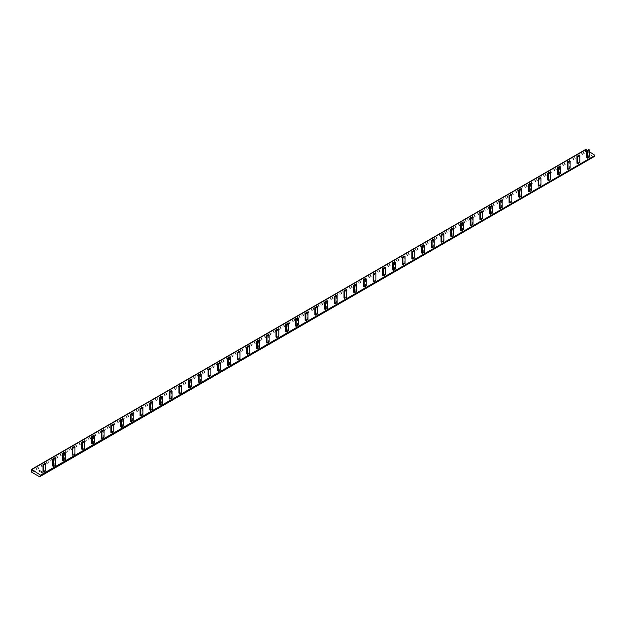 <?xml version="1.0" encoding="UTF-8"?>
<svg xmlns="http://www.w3.org/2000/svg" width="626" height="626" viewBox="0 0 626 626"><rect width="100%" height="100%" fill="white"/><g stroke="black" fill="none" stroke-linecap="round" stroke-linejoin="round"><path stroke-width="0.47" stroke-dasharray="3.13 2.35" d="M31.832 472.301L586.014 152.345A0.775 0.446 60 0 1 585.482 151.414L585.482 149.833L31.3 469.79M38.906 476.378L593.088 156.43L586.014 152.345M594.238 156.57A2.214 1.275 60 0 1 593.088 156.43M587.337 150.373L589.52 151.805M42.318 472.779L42.318 471.902L42.318 472.779L38.828 470.768L38.828 469.883L38.828 470.768M42.318 471.902L38.828 469.883M42.044 472.935L38.554 470.924M42.044 472.059L38.554 470.04M42.975 471.581L45.049 470.384L45.808 470.885M45.049 463.459L45.049 470.384M104.065 437.253L103.306 436.752L101.232 437.95M103.306 429.827L103.306 436.752M133.189 420.437L132.43 419.936L130.357 421.134M132.43 413.011L132.43 419.936M142.9 414.835L142.141 414.334L140.067 415.531M142.141 407.409L142.141 414.334M152.611 409.224L151.844 408.723L149.77 409.92M151.844 401.798L151.844 408.723M162.322 403.621L161.555 403.121L159.481 404.318M161.555 396.195L161.555 403.121M172.033 398.019L171.266 397.518L169.192 398.715M171.266 390.593L171.266 397.518M181.736 392.408L180.977 391.907L178.903 393.105M180.977 384.982L180.977 391.907M191.446 386.805L190.68 386.305L188.614 387.502M190.687 379.379L190.68 386.305M201.157 381.203L200.39 380.702L198.317 381.899M200.39 373.769L200.39 380.702M210.868 375.592L210.101 375.091L208.028 376.289M210.101 368.166L210.101 375.091M220.571 369.989L219.812 369.489L217.738 370.686M219.812 362.564L219.812 369.489M230.282 364.379L229.523 363.886L227.449 365.075M229.523 356.953L229.523 363.886M239.993 358.776L239.226 358.275L237.152 359.473M239.226 351.35L239.226 358.275M249.704 353.174L248.937 352.673L246.863 353.87M248.937 345.748L248.937 352.673M259.407 347.563L258.648 347.062L256.574 348.259M258.648 340.137L258.648 347.062M269.117 341.96L268.358 341.46L266.285 342.657M268.358 334.534L268.358 341.46M278.828 336.358L278.061 335.857L275.996 337.054M278.061 328.932L278.061 335.857M288.539 330.747L287.772 330.246L285.699 331.444M287.772 323.321L287.772 330.246M298.25 325.144L297.483 324.644L295.409 325.841M297.483 317.718L297.483 324.644M307.953 319.542L307.194 319.041L305.12 320.238M307.194 312.116L307.194 319.041M317.664 313.931L316.905 313.43L314.831 314.628M316.905 306.505L316.905 313.43M327.375 308.328L326.608 307.828L324.534 309.025M326.608 300.903L326.608 307.828M337.085 302.726L336.318 302.225L334.245 303.422M336.318 295.3L336.318 302.225M346.788 297.115L346.029 296.614L343.956 297.812M346.029 289.689L346.029 296.614M356.499 291.513L355.74 291.012L353.667 292.209M355.74 284.087L355.74 291.012M366.21 285.902L365.443 285.409L363.37 286.598M365.443 278.476L365.443 285.409M375.921 280.299L375.154 279.799L373.08 280.996M375.154 272.873L375.154 279.799M385.632 274.697L384.865 274.196L382.791 275.393M384.865 267.271L384.865 274.196M395.335 269.086L394.576 268.593L392.502 269.783M394.576 261.66L394.576 268.593M405.045 263.483L404.279 262.983L402.213 264.18M404.286 256.057L404.279 262.983M414.756 257.881L413.989 257.38L411.916 258.577M413.989 250.455L413.989 257.38M424.467 252.27L423.7 251.769L421.627 252.967M423.7 244.844L423.7 251.769M434.17 246.667L433.411 246.167L431.337 247.364M433.411 239.242L433.411 246.167M443.881 241.065L443.122 240.564L441.048 241.761M443.122 233.639L443.122 240.564M453.592 235.454L452.825 234.953L450.751 236.151M452.825 228.028L452.825 234.953M463.303 229.852L462.536 229.351L460.462 230.548M462.536 222.426L462.536 229.351M473.006 224.249L472.247 223.748L470.173 224.945M472.247 216.823L472.247 223.748M482.716 218.638L481.957 218.138L479.884 219.335M481.957 211.212L481.957 218.138M492.427 213.036L491.66 212.535L489.595 213.732M491.66 205.61L491.66 212.535M502.138 207.433L501.371 206.932L499.298 208.129M501.371 199.999L501.371 206.932M511.849 201.822L511.082 201.322L509.008 202.519M511.082 194.396L511.082 201.322M521.552 196.22L520.793 195.719L518.719 196.916M520.793 188.794L520.793 195.719M531.263 190.609L530.504 190.116L528.43 191.306M530.504 183.183L530.504 190.116M540.974 185.006L540.207 184.506L538.133 185.703M540.207 177.581L540.207 184.506M550.684 179.404L549.918 178.903L547.844 180.1M549.918 171.978L549.918 178.903M560.387 173.793L559.628 173.292L557.555 174.49M559.628 166.367L559.628 173.292M570.098 168.191L569.339 167.69L567.266 168.887M569.339 160.765L569.339 167.69M579.809 162.588L579.042 162.087L576.976 163.284M579.042 155.162L579.042 162.087M589.52 156.977L588.753 156.477L586.679 157.674M588.753 149.551L588.753 156.477M55.518 465.282L54.759 464.782L52.686 465.979M54.759 457.856L54.759 464.782M123.486 426.04L122.719 425.539L120.646 426.736M122.719 418.614L122.719 425.539M113.775 431.65L113.009 431.15L110.935 432.347M113.009 424.225L113.009 431.15M65.229 459.672L64.462 459.179L62.397 460.368M64.462 452.246L64.462 459.179M84.651 448.466L83.884 447.966L81.81 449.163M83.884 441.04L83.884 447.966M94.354 442.856L93.595 442.355L91.521 443.552M93.595 435.43L93.595 442.355M74.94 454.069L74.173 453.568L72.1 454.766M74.173 446.643L74.173 453.568M31.308 471.362L585.482 151.414"/><path stroke-width="0.94" d="M31.3 469.79A0.775 0.446 60 0 1 31.879 469.492L40.518 475.15L594.7 155.569A2.214 1.275 60 0 1 594.238 156.57L40.064 476.519A2.214 1.275 60 0 1 38.906 476.378L31.832 472.301A0.775 0.446 60 0 1 31.308 471.362L31.3 469.79M585.482 149.833A0.775 0.446 60 0 1 586.061 149.544L587.337 150.373M40.518 475.15L40.518 475.517A2.214 1.275 60 0 1 40.064 476.519M589.52 151.805L594.7 155.201M43.742 472.082L45.808 470.885L45.815 463.897L45.049 463.459L42.975 464.656L42.975 471.581L43.742 472.082L43.742 465.095L42.975 464.656M43.742 465.095L45.815 463.897M104.065 430.265L104.065 437.253L101.991 438.45L101.232 437.95L101.232 431.024L101.991 431.463L104.065 430.265L103.306 429.827L101.232 431.024M101.991 438.45L101.991 431.463M133.189 413.45L133.189 420.437L131.124 421.634L130.357 421.134L130.357 414.209L131.124 414.647L133.189 413.45L132.43 413.011L130.357 414.209M131.124 421.634L131.124 414.647M142.9 407.847L142.9 414.835L140.827 416.032L140.067 415.531L140.067 408.606L140.827 409.044L142.9 407.847L142.141 407.409L140.067 408.606M140.827 416.032L140.827 409.044M152.611 402.244L152.611 409.224L150.537 410.421L149.77 409.92L149.778 402.995L150.537 403.441L152.611 402.244L151.844 401.798L149.778 402.995M150.537 410.421L150.537 403.441M162.322 396.634L162.322 403.621L160.248 404.819L159.481 404.318L159.481 397.393L160.248 397.831L162.322 396.634L161.555 396.195L159.481 397.393M160.248 404.819L160.248 397.831M172.033 391.031L172.033 398.019L169.959 399.208L169.192 398.715L169.192 391.782L169.959 392.228L172.033 391.031L171.266 390.593L169.192 391.782M169.959 399.208L169.959 392.228M181.736 385.428L181.736 392.408L179.662 393.605L178.903 393.105L178.903 386.179L179.662 386.618L181.736 385.428L180.977 384.982L178.903 386.179M179.662 393.605L179.662 386.618M191.446 379.818L191.446 386.805L189.373 388.003L188.614 387.502L188.614 380.577L189.373 381.015L191.446 379.818L190.687 379.379L188.614 380.577M189.373 388.003L189.373 381.015M201.157 374.215L201.157 381.203L199.084 382.392L198.317 381.899L198.317 374.966L199.084 375.412L201.157 374.215L200.39 373.769L198.317 374.966M199.084 382.392L199.084 375.412M210.868 368.604L210.868 375.592L208.794 376.789L208.028 376.289L208.028 369.363L208.794 369.802L210.868 368.604L210.101 368.166L208.028 369.363M208.794 376.789L208.794 369.802M220.571 363.002L220.571 369.989L218.497 371.187L217.738 370.686L217.738 363.761L218.505 364.199L220.571 363.002L219.812 362.564L217.738 363.761M218.497 371.187L218.505 364.199M230.282 357.399L230.282 364.379L228.208 365.576L227.449 365.075L227.449 358.15L228.208 358.596L230.282 357.399L229.523 356.953L227.449 358.15M228.208 365.576L228.208 358.596M239.993 351.789L239.993 358.776L237.919 359.973L237.152 359.473L237.16 352.548L237.919 352.986L239.993 351.789L239.226 351.35L237.16 352.548M237.919 359.973L237.919 352.986M249.704 346.186L249.704 353.174L247.63 354.371L246.863 353.87L246.863 346.945L247.63 347.383L249.704 346.186L248.937 345.748L246.863 346.945M247.63 354.371L247.63 347.383M259.414 340.583L259.407 347.563L257.341 348.76L256.574 348.259L256.574 341.334L257.341 341.78L259.414 340.583L258.648 340.137L256.574 341.334M257.341 348.76L257.341 341.78M269.117 334.973L269.117 341.96L267.044 343.158L266.285 342.657L266.285 335.732L267.044 336.17L269.117 334.973L268.358 334.534L266.285 335.732M267.044 343.158L267.044 336.17M278.828 329.37L278.828 336.358L276.755 337.555L275.996 337.054L275.996 330.129L276.755 330.567L278.828 329.37L278.061 328.932L275.996 330.129M276.755 337.555L276.755 330.567M288.539 323.767L288.539 330.747L286.465 331.944L285.699 331.444L285.699 324.518L286.465 324.964L288.539 323.767L287.772 323.321L285.699 324.518M286.465 331.944L286.465 324.964M298.25 318.157L298.25 325.144L296.176 326.342L295.409 325.841L295.409 318.916L296.176 319.354L298.25 318.157L297.483 317.718L295.409 318.916M296.176 326.342L296.176 319.354M307.953 312.554L307.953 319.542L305.879 320.739L305.12 320.238L305.12 313.305L305.887 313.751L307.953 312.554L307.194 312.116L305.12 313.305M305.879 320.739L305.887 313.751M317.664 306.951L317.664 313.931L315.59 315.128L314.831 314.628L314.831 307.702L315.59 308.141L317.664 306.951L316.905 306.505L314.831 307.702M315.59 315.128L315.59 308.141M327.375 301.341L327.375 308.328L325.301 309.526L324.534 309.025L324.534 302.1L325.301 302.538L327.375 301.341L326.608 300.903L324.534 302.1M325.301 309.526L325.301 302.538M337.085 295.738L337.085 302.726L335.012 303.915L334.245 303.422L334.245 296.489L335.012 296.935L337.085 295.738L336.318 295.3L334.245 296.489M335.012 303.915L335.012 296.935M346.788 290.135L346.788 297.115L344.723 298.312L343.956 297.812L343.956 290.887L344.723 291.325L346.788 290.135L346.029 289.689L343.956 290.887M344.723 298.312L344.723 291.325M356.499 284.525L356.499 291.513L354.426 292.71L353.667 292.209L353.667 285.284L354.426 285.722L356.499 284.525L355.74 284.087L353.667 285.284M354.426 292.71L354.426 285.722M366.21 278.922L366.21 285.902L364.136 287.099L363.37 286.598L363.377 279.673L364.136 280.119L366.21 278.922L365.443 278.476L363.377 279.673M364.136 287.099L364.136 280.119M375.921 273.312L375.921 280.299L373.847 281.497L373.08 280.996L373.08 274.071L373.847 274.509L375.921 273.312L375.154 272.873L373.08 274.071M373.847 281.497L373.847 274.509M385.632 267.709L385.632 274.697L383.558 275.894L382.791 275.393L382.791 268.468L383.558 268.906L385.632 267.709L384.865 267.271L382.791 268.468M383.558 275.894L383.558 268.906M395.335 262.106L395.335 269.086L393.261 270.283L392.502 269.783L392.502 262.857L393.261 263.303L395.335 262.106L394.576 261.66L392.502 262.857M393.261 270.283L393.261 263.303M405.045 256.496L405.045 263.483L402.972 264.681L402.213 264.18L402.213 257.255L402.972 257.693L405.045 256.496L404.286 256.057L402.213 257.255M402.972 264.681L402.972 257.693M414.756 250.893L414.756 257.881L412.683 259.078L411.916 258.577L411.916 251.652L412.683 252.09L414.756 250.893L413.989 250.455L411.916 251.652M412.683 259.078L412.683 252.09M424.467 245.29L424.467 252.27L422.393 253.467L421.627 252.967L421.627 246.041L422.393 246.487L424.467 245.29L423.7 244.844L421.627 246.041M422.393 253.467L422.393 246.487M434.17 239.68L434.17 246.667L432.097 247.865L431.337 247.364L431.337 240.439L432.104 240.877L434.17 239.68L433.411 239.242L431.337 240.439M432.097 247.865L432.104 240.877M443.881 234.077L443.881 241.065L441.807 242.262L441.048 241.761L441.048 234.836L441.807 235.274L443.881 234.077L443.122 233.639L441.048 234.836M441.807 242.262L441.807 235.274M453.592 228.474L453.592 235.454L451.518 236.651L450.751 236.151L450.759 229.226L451.518 229.672L453.592 228.474L452.825 228.028L450.759 229.226M451.518 236.651L451.518 229.672M463.303 222.864L463.303 229.852L461.229 231.049L460.462 230.548L460.462 223.623L461.229 224.061L463.303 222.864L462.536 222.426L460.462 223.623M461.229 231.049L461.229 224.061M473.013 217.261L473.006 224.249L470.94 225.446L470.173 224.945L470.173 218.012L470.94 218.458L473.013 217.261L472.247 216.823L470.173 218.012M470.94 225.446L470.94 218.458M482.716 211.658L482.716 218.638L480.643 219.836L479.884 219.335L479.884 212.41L480.643 212.848L482.716 211.658L481.957 211.212L479.884 212.41M480.643 219.836L480.643 212.848M492.427 206.048L492.427 213.036L490.354 214.233L489.595 213.732L489.595 206.807L490.354 207.245L492.427 206.048L491.66 205.61L489.595 206.807M490.354 214.233L490.354 207.245M502.138 200.445L502.138 207.433L500.064 208.622L499.298 208.129L499.298 201.196L500.064 201.642L502.138 200.445L501.371 199.999L499.298 201.196M500.064 208.622L500.064 201.642M511.849 194.835L511.849 201.822L509.775 203.02L509.008 202.519L509.008 195.594L509.775 196.032L511.849 194.835L511.082 194.396L509.008 195.594M509.775 203.02L509.775 196.032M521.552 189.232L521.552 196.22L519.478 197.417L518.719 196.916L518.719 189.991L519.486 190.429L521.552 189.232L520.793 188.794L518.719 189.991M519.478 197.417L519.486 190.429M531.263 183.629L531.263 190.609L529.189 191.806L528.43 191.306L528.43 184.38L529.189 184.826L531.263 183.629L530.504 183.183L528.43 184.38M529.189 191.806L529.189 184.826M540.974 178.019L540.974 185.006L538.9 186.204L538.133 185.703L538.133 178.778L538.9 179.216L540.974 178.019L540.207 177.581L538.133 178.778M538.9 186.204L538.9 179.216M550.684 172.416L550.684 179.404L548.611 180.601L547.844 180.1L547.844 173.175L548.611 173.613L550.684 172.416L549.918 171.978L547.844 173.175M548.611 180.601L548.611 173.613M560.387 166.813L560.387 173.793L558.322 174.99L557.555 174.49L557.555 167.565L558.322 168.011L560.387 166.813L559.628 166.367L557.555 167.565M558.322 174.99L558.322 168.011M570.098 161.203L570.098 168.191L568.025 169.388L567.266 168.887L567.266 161.962L568.025 162.4L570.098 161.203L569.339 160.765L567.266 161.962M568.025 169.388L568.025 162.4M579.809 155.6L579.809 162.588L577.735 163.785L576.976 163.284L576.976 156.359L577.735 156.797L579.809 155.6L579.042 155.162L576.976 156.359M577.735 163.785L577.735 156.797M589.52 149.997L589.52 156.977L587.446 158.175L586.679 157.674L586.679 150.749L587.446 151.195L589.52 149.997L588.753 149.551L586.679 150.749M587.446 158.175L587.446 151.195M55.518 458.295L55.518 465.282L53.445 466.48L52.686 465.979L52.686 459.054L53.445 459.492L55.518 458.295L54.759 457.856L52.686 459.054M53.445 466.48L53.445 459.492M123.486 419.06L123.486 426.04L121.413 427.237L120.646 426.736L120.646 419.811L121.413 420.257L123.486 419.06L122.719 418.614L120.646 419.811M121.413 427.237L121.413 420.257M113.775 424.663L113.775 431.65L111.702 432.848L110.935 432.347L110.935 425.422L111.702 425.86L113.775 424.663L113.009 424.225L110.935 425.422M111.702 432.848L111.702 425.86M65.229 452.692L65.229 459.672L63.156 460.869L62.397 460.368L62.397 453.443L63.156 453.889L65.229 452.692L64.462 452.246L62.397 453.443M63.156 460.869L63.156 453.889M84.651 441.479L84.651 448.466L82.577 449.664L81.81 449.163L81.81 442.238L82.577 442.676L84.651 441.479L83.884 441.04L81.81 442.238M82.577 449.664L82.577 442.676M94.354 435.876L94.354 442.856L92.28 444.053L91.521 443.552L91.521 436.627L92.28 437.073L94.354 435.876L93.595 435.43L91.521 436.627M92.28 444.053L92.28 437.073M74.94 447.081L74.94 454.069L72.866 455.266L72.1 454.766L72.1 447.84L72.866 448.279L74.94 447.081L74.173 446.643L72.1 447.84M72.866 455.266L72.866 448.279M31.879 469.492L586.061 149.544M40.518 475.517L594.7 155.569M31.457 469.43L585.639 149.481"/></g></svg>
